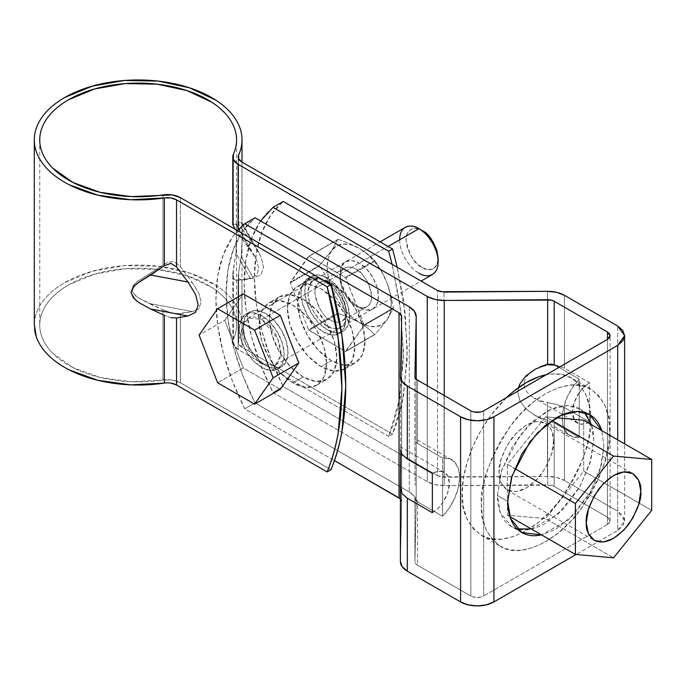 <?xml version="1.0" encoding="UTF-8"?>
<svg xmlns="http://www.w3.org/2000/svg" width="686" height="686" viewBox="0 0 686 686"><rect width="100%" height="100%" fill="white"/><g stroke="black" fill="none" stroke-linecap="round" stroke-linejoin="round"><path stroke-width="0.51" stroke-dasharray="3.43 2.57" d="M162.976 309.892L172.315 313.228L180.384 313.648L180.384 382.771A18.136 10.47 0 0 0 162.976 380.044L162.976 309.892L138.521 297.861C134.19 294.791 132.012 291.902 131.995 289.183L131.995 289.183C132.029 286.534 134.207 283.73 138.521 280.754L162.976 265.045L162.976 194.901L162.976 265.045L138.521 280.754L134.182 284.45L131.995 289.183L134.156 294.045L138.521 297.861L148.845 303.409L192.414 311.59L180.384 313.648L180.384 382.771L330.969 469.713L180.384 382.771L172.315 380.07L162.976 380.044L162.976 309.892L172.315 313.228L176.654 313.828L192.414 311.59L197.191 309.849L192.414 311.59L148.845 303.409L162.976 309.892M170.883 317.669L164.357 315.337L170.883 317.669L176.534 317.961M236.559 325.061L236.559 224.15L233.377 224.399L233.377 154.256L233.377 224.399L236.559 224.15L235.984 253.108L233.377 269.246L233.429 344.784L238.102 349.448L388.696 436.382L392.538 434.161L241.952 347.219L241.952 280.197L238.677 278.525L238.231 275.892L238.642 272.445L238.642 340.187A12.7 7.332 0 0 0 238.231 342.074A12.7 7.332 0 0 0 241.952 347.219L392.538 434.161L402.854 399.123L407.227 358.529L405.289 313.948L397.203 267.266L403.617 300.914L407.347 350.143L403.617 395.05C401.121 409.173 397.434 422.207 392.538 434.161L388.696 436.382L399.209 400.298L403.437 358.401L401.001 312.379L392.126 264.333L399.767 303.135L403.497 352.364L399.767 397.271C397.28 411.394 393.584 424.437 388.696 436.382L238.102 349.448L238.102 280.325L235.238 280.008L233.429 277.941L232.794 274.271L233.377 269.246L233.377 339.399A18.136 10.47 0 0 0 232.794 342.082A18.136 10.47 0 0 0 238.102 349.448L238.102 280.325L235.238 280.008L233.429 277.941L232.794 274.186L232.794 342.04M232.794 274.271L235.984 253.108L250.141 278.259L238.102 280.325L250.141 278.259L256.598 275.12L258.828 268.835L256.598 259.977L250.141 249.378L238.102 233.42L238.102 230.016L238.102 233.42L254.806 256.427L256.598 259.977L258.828 268.835L256.598 275.12L250.141 278.259L235.984 253.108L236.559 241.249M300.88 293.119L302.586 304.018L307.457 315.243L314.737 325.061L323.329 331.998L331.921 334.982L339.201 333.567L344.063 327.968L345.778 319.033L344.063 308.134L339.201 296.909L331.921 287.091L323.329 280.154L314.737 277.17L307.457 278.585L302.586 284.184L300.88 293.119A31.745 18.325 60 0 1 305.467 280.068A31.745 18.325 60 0 1 336.929 293.299A31.745 18.325 60 0 1 341.191 332.084A31.745 18.325 60 0 1 323.329 331.998A31.745 18.325 60 0 1 300.88 293.119M180.384 266.743L192.414 282.701L198.88 293.308L201.101 302.157L198.88 308.451L197.199 309.858L198.88 308.451L201.101 302.157L198.88 293.308L192.414 282.701L148.845 274.529L192.414 282.701L180.384 266.743L176.654 263.252L172.315 261.769L167.65 262.378L162.976 265.045L167.65 262.378L172.315 261.769L176.654 263.252L180.384 266.743L180.384 197.628L180.384 266.743M288.051 352.364L286.345 361.29L281.483 366.89L274.194 368.305L265.611 365.321L257.018 358.392L249.738 348.565L244.868 337.349L243.161 326.442L244.868 317.507L249.738 311.907L257.018 310.492L265.611 313.485L274.194 320.413L281.483 330.24L286.345 341.457L288.051 352.364A31.745 18.325 -120 0 0 272.779 318.981A31.745 18.325 -120 0 0 247.749 313.391A31.745 18.325 -120 0 0 245.494 339.296A31.745 18.325 -120 0 0 265.611 365.321A31.745 18.325 -120 0 0 283.464 365.415A31.745 18.325 -120 0 0 288.051 352.364M34.3 324.315L35.209 317.138C36.718 310.612 39.994 304.395 45.053 298.496C50.104 292.596 56.655 287.323 64.716 282.666L92.138 271.313L124.423 265.628L158.157 266.228L189.773 273.037L215.944 285.342C223.499 290.272 229.484 295.769 233.9 301.84C238.316 307.903 240.923 314.222 241.738 320.791C242.552 327.351 241.523 333.816 238.642 340.187L238.677 343.96L241.952 347.219L241.952 280.197L253.374 278.242L260.98 274.546L263.596 267.146L260.98 256.727L253.374 244.259L241.952 229.107L241.952 162.076L241.952 229.107L253.374 244.259L241.249 222.71L242.004 222.821L242.004 162.11M304.73 290.898L306.436 301.797L311.307 313.022L318.587 322.84L327.179 329.777L335.763 332.761L343.051 331.347L347.913 325.747L349.62 316.812L347.913 305.905L343.051 294.688L335.763 284.87L327.179 277.933L318.587 274.949L311.307 276.364L306.436 281.963L304.73 290.898A31.745 18.325 -120 0 0 327.179 329.777A31.745 18.325 -120 0 0 345.041 329.863A31.745 18.325 -120 0 0 340.77 291.078A31.745 18.325 -120 0 0 309.317 277.839A31.745 18.325 -120 0 0 304.73 290.898M284.21 354.585L282.495 363.511L277.633 369.111L270.353 370.526L261.76 367.542L253.168 360.613L245.888 350.786L241.018 339.57L239.311 328.663L241.018 319.727L245.888 314.128L253.168 312.713L261.76 315.706L270.353 322.634L277.633 332.461L282.495 343.677L284.21 354.585A31.745 18.325 60 0 1 279.622 367.636A31.745 18.325 60 0 1 261.76 367.542A31.745 18.325 60 0 1 241.644 341.517A31.745 18.325 60 0 1 243.899 315.611A31.745 18.325 60 0 1 268.929 321.202A31.745 18.325 60 0 1 284.21 354.585M170.883 383.097L164.357 383.08M233.377 339.399C236.104 333.362 237.082 327.231 236.31 321.014C235.538 314.788 233.069 308.803 228.884 303.058C224.691 297.304 219.023 292.09 211.863 287.417L187.072 275.763L157.103 269.306L125.144 268.74L94.548 274.126L68.566 284.887C60.925 289.295 54.717 294.294 49.924 299.893C45.139 305.484 42.035 311.367 40.603 317.549C39.179 323.732 39.505 329.889 41.589 336.003C43.664 342.125 47.394 347.896 52.762 353.307L72.956 367.619L100.036 377.446L131.137 381.733L162.976 380.044A98.407 56.818 0 0 1 39.951 328.8A98.407 56.818 0 0 1 131.918 268.363A98.407 56.818 0 0 1 236.378 321.605A98.407 56.818 0 0 1 233.377 339.399M233.377 224.399L232.794 224.768M232.794 224.802L233 225.583M235.092 229.21L238.102 233.42L235.092 229.21M236.413 223.91L236.559 139.918M238.642 158.749L238.231 223.044L238.231 156.897M238.642 222.796L238.677 224.245L241.952 229.107L238.677 224.245L238.642 222.796L241.249 222.71L238.642 222.796L238.642 155.045M242.004 325.061L242.004 222.753L242.004 242.767L241.249 256.693L238.642 272.445L238.642 340.187A103.852 59.956 0 0 0 241.815 321.408A103.852 59.956 0 0 0 131.575 265.225A103.852 59.956 0 0 0 34.523 329.006M235.984 224.219L250.141 249.378L235.984 224.219M241.815 222.427L241.249 222.71L260.98 256.727L263.596 267.146L260.98 274.546L253.374 278.242L241.249 256.693L242.004 242.767M241.249 256.693L253.374 278.242L241.952 280.197L238.677 278.525L238.642 272.445L241.249 256.693M280.274 389.339L243.247 367.962L224.734 320.242L243.247 293.908L224.734 320.242L199.077 335.06L224.734 320.242L243.247 367.962L217.591 382.771L243.247 367.962L280.274 389.339M261.76 319.402L254.395 316.846L248.152 318.055L243.984 322.857L242.518 330.515L243.984 339.862L248.152 349.474L254.395 357.895L261.76 363.837L269.118 366.401L275.36 365.184L279.536 360.39L281.003 352.733L279.536 343.386L275.36 333.765L269.118 325.344L261.76 319.402L277.959 338.987L280.857 355.339L275.36 365.184L261.76 363.837L245.562 344.252L242.655 327.908L248.152 318.055L261.76 319.402L388.105 246.463L261.76 319.402M403.582 228.61A27.208 15.709 -120 0 0 401.653 250.819A27.208 15.709 -120 0 0 418.889 273.122A27.208 15.709 -120 0 0 434.195 273.2M422.096 267.566L428.236 269.701L433.432 268.689L436.913 264.693L438.131 258.313C437.908 271.888 426.786 271.021 422.096 267.566L415.965 262.618L410.76 255.595L407.287 247.586L406.061 239.8L407.287 233.411L410.76 229.416L415.965 228.404L422.096 230.539C417.405 227.083 406.284 226.217 406.061 239.8C409.173 254.986 414.515 264.239 422.096 267.566M399.646 239.791C399.912 256.392 413.264 270.764 418.889 273.122M337.804 239.44A52.153 30.107 60 0 1 338.258 239.397L349.328 243.444L359.241 248.315A45.353 26.179 -120 0 0 331.475 250.793L337.804 239.44L308.511 256.35A52.153 30.107 60 0 1 308.966 256.315L290.298 282.864A52.153 30.107 60 0 1 290.298 282.263L308.511 256.35L338.258 239.397L308.966 256.315L345.384 277.341A52.153 30.107 60 0 1 345.838 277.907L308.966 256.315L338.258 239.397L349.328 243.444L359.241 248.315L367.73 254.077L374.676 260.431A52.153 30.107 60 0 1 375.131 260.997L381.673 271.442L387.015 282.864A45.353 26.179 -120 0 0 359.241 248.315L350.94 244.782L343.214 244.019L336.569 246.068L331.475 250.793A45.353 26.179 -120 0 0 331.475 287.82A45.353 26.179 -120 0 0 359.241 322.369A45.353 26.179 -120 0 0 387.015 319.89L375.131 334.442A52.153 30.107 60 0 1 374.676 334.485L367.73 328.14L359.241 322.369L349.328 317.498L338.258 313.459A52.153 30.107 60 0 1 337.804 312.893L335.325 300.099L331.475 287.82L326.124 276.389L319.59 265.954A52.153 30.107 60 0 1 319.59 265.353L331.475 250.793L328.268 257.876L327.179 266.828L328.268 277.041L331.475 287.82L336.569 298.436L343.214 308.151L350.94 316.315L359.241 322.369L367.542 325.901L375.276 326.665L381.922 324.615L387.015 319.89L390.223 312.807L391.312 303.855L390.223 293.642L387.015 282.864L381.922 272.248L375.276 262.532L367.542 254.369L359.241 248.315L367.73 254.077L374.676 260.431L345.384 277.341L374.676 260.431L375.131 260.997L345.838 277.907L364.052 324.838A52.153 30.107 60 0 1 364.052 325.447L345.838 277.907L375.131 260.997L381.673 271.442L387.015 282.864L390.874 295.16L393.344 307.928A52.153 30.107 60 0 1 393.344 308.537L387.015 319.89A45.353 26.179 -120 0 0 387.015 282.864L390.874 295.16L393.344 307.928L364.052 324.838L393.344 307.928L393.344 308.537L364.052 325.447L345.838 351.352A52.153 30.107 60 0 1 345.384 351.395L364.052 325.447L393.344 308.537L387.015 319.89L375.131 334.442L345.838 351.352L375.131 334.442L345.384 351.395L308.966 330.369A52.153 30.107 60 0 1 308.511 329.803L345.384 351.395L374.676 334.485L367.73 328.14L359.241 322.369L349.328 317.498L338.258 313.459L308.966 330.369L338.258 313.459L337.804 312.893L308.511 329.803L290.298 282.864L308.511 329.803L337.804 312.893L335.325 300.099L331.475 287.82L326.124 276.389L319.59 265.954L290.298 282.864L319.59 265.954L319.59 265.353L290.298 282.263L319.59 265.353L331.475 250.793L337.804 239.44M359.241 307.56L351.884 301.617L345.641 293.196L341.465 283.575L340.007 274.228L341.465 266.571L345.641 261.778L351.884 260.56L359.241 263.124L366.607 269.066L372.85 277.487L377.017 287.1L378.483 296.446L377.017 304.104L372.85 308.906L366.607 310.115L359.241 307.56A27.208 15.709 -120 0 0 378.483 296.446A27.208 15.709 -120 0 0 359.241 263.124A27.208 15.709 -120 0 0 340.007 274.228A27.208 15.709 -120 0 0 359.241 307.56L355.768 305.553A22.295 12.871 60 0 1 340.007 278.242A22.295 12.871 60 0 1 355.768 269.135A22.295 12.871 60 0 1 371.538 296.446A22.295 12.871 60 0 1 355.768 305.553C359.078 307.851 362.791 308.22 366.924 306.659C379.367 300.485 363.28 269.384 355.768 269.135C352.467 266.845 348.745 266.477 344.621 268.037C332.178 274.203 348.265 305.304 355.768 305.553M327.179 326.073L334.536 328.628L340.779 327.419L344.955 322.617L346.413 314.96L344.955 305.613L340.779 296L334.536 287.58L327.179 281.637L319.813 279.073L313.571 280.291L309.403 285.093L307.937 292.742L309.403 302.097L313.571 311.71L319.813 320.13L327.179 326.073C332.804 330.215 346.156 331.252 346.413 314.96C346.156 298.367 332.804 283.995 327.179 281.637L327.179 281.637C321.545 277.496 308.203 276.449 307.937 292.742C308.203 309.343 321.545 323.715 327.179 326.073M330.652 320.053C333.953 322.351 337.675 322.72 341.8 321.159C354.242 314.994 338.155 283.884 330.652 283.644C327.342 281.346 323.629 280.977 319.496 282.538C307.054 288.712 323.14 319.813 330.652 320.053C335.265 323.449 346.198 324.307 346.413 310.955C343.36 296.018 338.104 286.911 330.652 283.644L330.652 283.644C326.039 280.248 315.097 279.391 314.883 292.742C317.935 307.68 323.192 316.786 330.652 320.053M532.962 370.56L530.389 372.387L525.527 377.935L523.847 384.074L525.527 390.188L530.389 395.668L537.961 399.964L547.479 402.648L547.479 476.478A23.581 13.617 -0 0 1 564.449 480.466L564.449 407.518L564.449 480.466L617.709 511.216L617.709 326.073L617.709 511.216L624.612 520.837L617.709 530.467L617.709 439.855L617.709 530.467L576.103 554.485L617.709 530.467L622.819 526.051L624.612 520.837L622.819 515.632L617.709 511.216L564.449 480.466L556.663 477.482L547.479 476.478L440.506 476.83L437.514 475.681L283.241 386.612L272.985 392.538L427.258 481.606L435.035 484.59L444.219 485.594L551.192 485.242L554.185 486.391L607.444 517.141L609.417 518.839L610.103 520.837L609.417 522.843L607.444 524.541L483.664 596.005L480.723 597.146L473.777 597.146L470.836 596.005L417.577 565.255L415.596 563.532L414.927 561.491L416.205 501.766L414.464 496.467L409.293 491.973L255.02 402.905L244.765 408.83L334.399 460.58L244.765 408.83A177.871 102.694 60 0 1 244.765 223.687M399.038 497.899L401.018 499.622L401.687 501.663L400.41 561.525M260.646 220.892L251.556 238.402L245.991 259.419L244.122 283.301L245.991 309.352L251.556 336.792L260.646 364.798L272.985 392.538L283.241 386.612L270.901 358.872L261.82 330.866L256.255 303.426L254.386 277.376L256.255 253.494L261.82 232.477L270.901 214.967L283.241 201.47A177.871 102.694 -120 0 0 283.241 386.612L437.514 475.681L437.514 290.538L437.514 475.681L444.039 477.216L547.479 476.478L547.479 402.648L556.62 404.466L564.449 407.518L589.488 421.976L589.488 382.719L584.078 386.87L579.224 392.632L579.224 437.428L572.304 436.699L566.876 432.977L563.42 426.589L562.228 418.083L563.42 408.213L566.876 397.829L572.304 387.839L579.224 379.118L558.944 367.404L579.224 379.118L579.224 437.428L554.185 422.979L554.185 486.391A9.072 5.239 -0 0 0 547.66 484.856L547.66 420.432L554.185 422.979L554.185 486.391L607.444 517.141L610.103 520.837L607.444 524.541L607.444 339.399L607.444 524.541L483.664 596.005L483.664 410.863L483.664 596.005C479.394 598.003 475.115 598.003 470.836 596.005L470.836 410.863L470.836 596.005L417.577 565.255L417.577 501.843L414.927 497.067L414.927 561.491A9.072 5.239 -0 0 0 414.927 561.56A9.072 5.239 -0 0 0 417.577 565.255L417.577 501.843L442.616 516.301L442.616 457.982L417.577 443.525L417.577 380.113L417.577 443.525L442.616 457.982L449.544 458.711L454.972 462.441L458.428 468.83L459.611 477.327L458.428 487.206L454.972 497.59L449.544 507.58L442.616 516.301L442.616 471.496L437.771 471.342L432.36 473.443A24.036 13.874 -60 0 1 442.616 471.496L442.616 457.982A38.545 22.252 -60 0 1 452.683 460.366A38.545 22.252 -60 0 1 442.616 516.301L417.577 501.843L415.57 499.837L414.927 497.067L414.927 561.491L416.205 501.766L416.205 379.092L416.205 501.766C416.17 497.967 413.872 494.7 409.293 491.973L255.02 402.905L242.681 375.165L233.6 347.159L228.035 319.719L226.166 293.668L228.035 269.787L233.6 248.769L242.681 231.259L255.02 217.762A177.871 102.694 -120 0 0 255.02 402.905L244.765 408.83L232.425 381.09L223.336 353.084L217.771 325.644L215.901 299.593L217.771 275.712L223.336 254.695L232.425 237.185L237.553 230.633M531.307 528.983L558.438 513.78L580.142 486.331L591.015 459.62L593.656 439.932C593.656 432.566 592.438 426.186 589.994 420.792C587.559 415.399 584.078 411.394 579.567 408.787C575.057 406.189 569.86 405.177 563.961 405.76C558.07 406.344 551.938 408.479 545.559 412.157L527.148 427.018L511.542 448.069L501.114 472.105L497.453 495.472C497.453 502.838 498.679 509.218 501.114 514.611C503.558 520.014 507.031 524.01 511.542 526.616C516.052 529.223 521.257 530.227 527.148 529.643C533.039 529.06 539.179 526.925 545.559 523.247L563.961 508.395L579.567 487.343L589.994 463.299L593.656 439.932L591.495 424.72M603.92 445.857L600.259 469.224L589.831 493.268L574.225 514.311L555.814 529.172L541.571 534.909L568.694 519.705L590.406 492.256L601.27 465.545L603.92 445.857L601.768 430.654L603.92 445.857M584.309 412.432L579.567 408.787L567.176 405.606L551.373 409.208L534.531 420.004L519.602 435.919L501.698 470.227L497.453 495.472L507.717 501.397L497.453 495.472L500.205 512.399L511.542 526.616L517.064 528.906M414.927 561.551L414.927 497.067M400.624 447.306L400.41 376.588M400.53 447.323L400.41 450.067L402.142 454.535M414.927 376.485L414.927 440.772L417.577 443.525L414.927 440.772L415.073 485.079L414.927 376.477M400.41 498.919L401.687 501.603L401.687 316.52L401.687 501.663L400.41 561.388L400.41 488.029M400.53 479.317L400.598 473.057M432.36 512.691L437.771 508.549L442.616 502.787L447.581 493.02L449.356 483.253L447.581 475.544L442.616 471.496A24.036 13.874 -60 0 1 444.571 472.371A24.036 13.874 -60 0 1 442.616 502.787A24.036 13.874 -60 0 1 432.36 512.691M451.628 459.68L415.073 438.62M409.293 306.831L409.293 491.973L409.293 306.831M269.452 318.664L272.016 335.025L279.313 351.849L290.238 366.59L303.126 376.983L316.014 381.467L326.939 379.341L334.236 370.946L336.8 357.543L334.236 341.182L326.939 324.358L316.014 309.626L303.126 299.225L290.238 294.748L279.313 296.867L272.016 305.27L269.452 318.664A47.617 27.491 -120 0 0 303.126 376.983A47.617 27.491 -120 0 0 329.915 377.12A47.617 27.491 -120 0 0 323.518 318.947A47.617 27.491 -120 0 0 276.338 299.087A47.617 27.491 -120 0 0 269.452 318.664M326.536 363.469L323.972 376.871L316.675 385.266L305.75 387.393L292.862 382.908L279.982 372.507L269.058 357.775L261.76 340.951L259.197 324.589L261.76 311.187L269.058 302.792L279.982 300.674L292.862 305.15L305.75 315.551L316.675 330.283L323.972 347.107L326.536 363.469A47.617 27.491 60 0 1 319.659 383.045A47.617 27.491 60 0 1 292.862 382.908L303.126 376.983L292.862 382.908A47.617 27.491 60 0 1 262.695 343.875A47.617 27.491 60 0 1 266.074 305.013A47.617 27.491 60 0 1 303.624 313.399A47.617 27.491 60 0 1 326.536 363.469M416.205 379.092L416.205 501.766M272.985 207.395A177.871 102.694 60 0 0 272.985 392.538L427.258 481.606C431.983 484.247 437.642 485.577 444.219 485.594L444.219 395.496L444.219 485.594L547.66 484.856L547.66 420.432L554.185 422.979L579.224 437.428A38.545 22.252 -60 0 1 569.166 435.053A38.545 22.252 -60 0 1 579.224 379.118L579.224 392.632L574.268 402.399L572.493 412.157L574.268 419.875L579.224 423.914L584.078 424.077L589.488 421.976L589.488 382.719L564.449 368.271L564.449 295.323L564.449 368.271L556.638 365.338L547.479 365.158L547.479 291.336L547.479 365.158L537.961 367.979L534.325 369.754M607.444 517.141L607.444 339.399L607.444 517.141M547.66 420.432L535.423 415.596L525.948 408.985L519.954 401.078L517.904 392.495L518.573 387.547L517.904 392.495L519.954 401.078L525.948 408.985L535.423 415.596L547.66 420.432M534.257 369.788L533.185 370.423M444.039 477.216L444.039 292.073L444.039 477.216M533.073 370.5L530.389 372.387L525.527 377.935L523.847 384.074L525.527 390.188L530.389 395.668L537.961 399.964L542.54 401.533L556.62 404.466L564.449 407.518L589.488 421.976A24.036 13.874 -60 0 1 579.224 423.914A24.036 13.874 -60 0 1 577.278 423.048A24.036 13.874 -60 0 1 579.224 392.632A24.036 13.874 -60 0 1 589.488 382.719L564.449 368.271L556.638 365.338L547.479 365.158L537.961 367.979L533.296 370.354M554.185 364.66L551.141 363.752L547.66 364.137M541.254 366.393L535.423 369.145M427.258 481.606L427.258 385.704L427.258 481.606M287.417 308.297L289.972 294.903L297.278 286.499L308.194 284.381L321.082 288.857L333.971 299.259L344.895 313.991L352.192 330.815L354.756 347.176L352.192 360.579L344.895 368.974L333.971 371.1L321.082 366.616L308.194 356.223L297.278 341.482L289.972 324.658L287.417 308.297A47.617 27.491 60 0 1 294.294 288.72A47.617 27.491 60 0 1 341.482 308.571A47.617 27.491 60 0 1 347.879 366.753A47.617 27.491 60 0 1 321.082 366.616A47.617 27.491 60 0 1 287.417 308.297M365.012 341.251L362.457 324.898L355.151 308.065L344.235 293.334L331.347 282.932L318.458 278.456L307.534 280.574L300.236 288.978L297.673 302.372L300.236 318.733L307.534 335.557L318.458 350.297L331.347 360.69L344.235 365.175L355.151 363.048L362.457 354.653L365.012 341.251A47.617 27.491 -120 0 0 342.108 291.181A47.617 27.491 -120 0 0 304.55 282.795A47.617 27.491 -120 0 0 301.171 321.657A47.617 27.491 -120 0 0 331.347 360.69L321.082 366.616L331.347 360.69A47.617 27.491 -120 0 0 358.135 360.827A47.617 27.491 -120 0 0 365.012 341.251M583.717 420.235L583.717 471.111L651.7 510.358L583.717 471.111L545.559 518.582L613.541 557.838L545.559 518.582L507.4 515.177L509.878 516.609L507.4 515.177L507.4 464.293L514.714 468.521L507.4 464.293L545.559 416.822L551.938 420.509L545.559 416.822L556.337 417.783L545.559 416.822L507.4 464.293L507.4 515.177L545.559 518.582L583.717 471.111L583.717 420.235M609.691 430.679L608.456 416.942L604.812 405.152L598.887 395.771L590.903 389.151L581.188 385.558L570.1 385.112L558.07 387.847L545.559 393.644L533.048 402.296L521.017 413.452L509.921 426.701L500.205 441.518L492.231 457.348L486.305 473.572L482.652 489.572L481.418 504.733L482.652 518.47L486.305 530.252L492.231 539.633L500.205 546.253L509.921 549.855L521.017 550.292L533.048 547.565L545.559 541.76L558.07 533.116L570.1 521.952L581.188 508.712L590.903 493.886L598.887 478.056L604.812 461.832L608.456 445.831L609.691 430.679C611.055 414.361 604.795 400.513 590.903 389.151C573.59 376.288 534.428 392.272 510.959 425.329C489.015 459.646 479.171 486.117 481.418 504.733C480.063 521.051 486.323 534.891 500.205 546.253C517.518 559.116 556.68 543.132 580.159 510.084C602.094 475.758 611.938 449.296 609.691 430.679M506.294 397.803C471.222 432.154 461.412 475.098 462.184 493.62C460.82 509.938 467.08 523.778 480.963 535.14C498.285 548.011 537.447 532.027 560.916 498.971C582.86 464.654 592.704 438.183 590.449 419.566C591.812 403.248 585.552 389.408 571.67 378.046C565.007 374.007 556.569 372.892 546.339 374.676L550.858 374.007L561.945 374.445L571.67 378.046L590.903 389.151M506.285 397.803L490.687 415.587L480.963 430.414L472.988 446.234L467.063 462.467L463.41 478.468L462.184 493.62L463.41 507.357L467.063 519.148L472.988 528.529L480.963 535.14L490.687 538.742L501.775 539.187L513.805 536.452L526.316 530.655L538.827 522.003L550.858 510.847L561.945 497.599L571.67 482.781L579.644 466.952L585.57 450.728L589.223 434.727L590.449 419.566L589.223 405.829L585.57 394.047L579.644 384.666L571.67 378.046M553.576 440.858L551.501 454.098L545.593 467.723L536.744 479.651L526.316 488.072L515.889 491.699L507.04 489.976L501.132 483.176L499.056 472.328L501.132 459.088L507.04 445.463L515.889 433.535L526.316 425.123L536.744 421.496L545.593 423.211L551.501 430.011L553.576 440.858C554.151 433.921 551.493 428.038 545.593 423.211C535.569 418.58 524.241 423.699 511.61 438.586C502.289 453.172 498.105 464.422 499.056 472.328C498.482 479.265 501.14 485.148 507.04 489.976C517.064 494.615 528.383 489.487 541.022 474.609C550.343 460.023 554.528 448.773 553.576 440.858M238.231 342.04L238.231 275.892M39.745 139.918L39.745 325.061M242.004 139.918L242.004 140.519M249.738 311.907L245.888 314.128M277.633 369.111L281.483 366.89M307.457 278.585L311.307 276.364M339.201 333.567L343.051 331.347M254.806 256.427L236.524 223.953M258.871 252.551L241.952 222.504M275.36 365.184L421.093 281.054M248.152 318.055L380.138 241.858M340.007 278.242L340.007 274.228M366.924 306.659L341.8 321.159M344.621 268.037L319.496 282.538M346.413 314.96L346.413 310.955M327.179 281.637L330.652 283.644M521.806 532.542L511.542 526.616M579.567 408.787L589.831 414.713M414.927 376.408L414.927 440.806M444.374 472.251L400.59 446.972M316.675 385.266L326.93 379.341M279.313 296.867L269.058 302.792M401.687 501.603L401.687 316.46M624.612 520.837L624.612 443.842M610.103 520.837L610.103 335.694M577.475 423.168L533.682 397.88M533.682 414.636L570.212 435.73M307.534 280.574L297.278 286.499M344.895 368.974L355.151 363.048M480.963 535.14L500.205 546.253M545.593 423.211L632.809 473.572M507.04 489.976L594.265 540.336"/><path stroke-width="1.03" d="M170.883 317.669L176.534 317.961L176.534 384.992A12.7 7.332 0 0 0 164.357 383.08L164.357 315.337L150.637 309.009L138.623 302.457L134.465 298.993L130.957 292.322L134.164 286.122L138.623 282.443L164.357 265.688L164.357 197.937L130.752 199.729L97.927 195.193L69.346 184.834C60.805 180.469 53.705 175.436 48.037 169.725C42.369 164.014 38.442 157.926 36.247 151.469C34.051 145.012 33.708 138.521 35.209 131.995C36.718 125.469 39.994 119.253 45.053 113.353C50.104 107.453 56.655 102.18 64.716 97.523L92.138 86.17L124.423 80.485L158.157 81.085L189.773 87.894L215.944 100.199C223.499 105.129 229.484 110.626 233.9 116.697C238.316 122.76 240.923 129.079 241.738 135.648C242.552 142.208 241.523 148.673 238.642 155.045L238.677 158.818L241.952 162.076L392.538 249.018L397.211 267.266L392.538 249.018L388.696 251.239L392.126 264.333L388.696 251.239L238.102 164.306L388.696 251.239L392.538 249.018L241.952 162.076A12.7 7.332 180 0 1 238.231 156.931A12.7 7.332 180 0 1 238.642 155.045L238.642 158.749M238.102 230.016L238.102 164.306L233.429 159.641L233.377 154.256C236.104 148.219 237.082 142.088 236.31 135.871C235.538 129.645 233.069 123.66 228.884 117.915C224.691 112.161 219.023 106.947 211.863 102.274L187.072 90.621L157.103 84.164L125.144 83.598L94.548 88.983L68.566 99.744C60.925 104.152 54.717 109.151 49.924 114.751C45.139 120.342 42.035 126.224 40.603 132.407C39.179 138.589 39.505 144.746 41.589 150.86C43.664 156.983 47.394 162.745 52.762 168.164L72.956 182.476L100.036 192.303L131.137 196.59L172.315 194.927L180.384 197.628L330.969 284.57L180.384 197.628A18.136 10.47 180 0 0 162.976 194.901A98.407 56.818 180 0 1 39.951 143.657A98.407 56.818 180 0 1 131.918 83.22A98.407 56.818 180 0 1 236.378 136.463A98.407 56.818 180 0 1 233.377 154.256A18.136 10.47 180 0 0 232.794 156.94A18.136 10.47 180 0 0 238.102 164.306L238.102 230.016M170.883 383.097L176.534 384.992L327.128 471.934C346.764 425.723 346.764 355.682 327.128 286.791L330.969 284.57C350.615 353.462 350.615 423.502 330.969 469.713L327.128 471.934L330.969 469.713C335.866 457.759 339.553 444.725 342.04 430.602L345.778 385.686L342.04 336.466L330.969 284.57L327.128 286.791L176.534 199.849L176.534 266.88L187.964 282.023L195.561 294.5L198.177 304.918L195.561 312.31L187.964 316.006L176.534 317.961L176.534 384.992L327.128 471.934C332.015 459.98 335.711 446.946 338.198 432.823L341.928 387.907L338.198 338.687L327.128 286.791L176.534 199.849L170.883 197.954L164.357 197.937A103.852 59.956 180 0 1 34.523 143.863A103.852 59.956 180 0 1 131.575 80.082A103.852 59.956 180 0 1 241.815 136.265A103.852 59.956 180 0 1 238.642 155.045M34.523 329.006A103.852 59.956 0 0 0 164.357 383.08L130.752 384.872L97.927 380.336L69.346 369.977C60.805 365.612 53.705 360.579 48.037 354.868C42.369 349.157 38.442 343.069 36.247 336.612L34.3 324.315M232.794 156.897L232.794 224.742L233.377 224.399L232.794 224.802M232.794 224.768L235.238 229.433L232.794 224.768M164.357 383.08L164.357 315.337L150.637 309.009L187.964 316.006L195.561 312.31L198.177 304.918L195.561 294.5L187.964 282.023L176.534 266.88L170.883 263.39L164.357 265.688L164.357 197.937A12.7 7.332 180 0 1 176.534 199.849L176.534 266.88L170.883 263.39L164.357 265.688L150.637 275.026L187.964 282.023L150.637 275.026L138.623 282.443L133.513 286.799L130.957 292.322L133.547 298.016L138.623 302.457L150.637 309.009L187.964 316.006L176.534 317.961M243.247 293.908L280.274 315.286L298.787 362.997L280.274 389.339L254.617 404.148L217.591 382.771L199.077 335.06L217.591 308.717L254.617 330.095L273.131 377.815L254.617 404.148L217.591 382.771L199.077 335.06L217.591 308.717L243.247 293.908L280.274 315.286L254.617 330.095L280.274 315.286L298.787 362.997L273.131 377.815L254.617 404.148L280.274 389.339L298.787 362.997L273.131 377.815L254.617 330.095L217.591 308.717L243.247 293.908M434.195 273.2A27.208 15.709 -120 0 0 436.133 250.99A27.208 15.709 -120 0 0 418.889 228.687L388.105 246.463L418.889 228.687A27.208 15.709 -120 0 0 403.582 228.61M438.131 258.313L436.913 250.519L433.432 242.51L428.236 235.487L422.096 230.539C429.676 233.866 435.018 243.118 438.131 258.313L438.131 262.009C437.865 245.417 424.514 231.045 418.889 228.687C413.264 224.545 399.912 223.499 399.646 239.791M418.889 273.122C424.514 277.264 437.865 278.302 438.131 262.009M400.41 498.919L334.399 460.58L399.063 497.916M400.41 488.029L400.41 561.388L402.15 566.687L407.321 571.181L460.58 601.931L468.229 604.88L477.25 605.918L486.28 604.88L493.929 601.931L576.103 554.485L493.929 601.931L493.929 416.788L617.709 345.324L622.819 340.908L624.612 335.694L622.819 330.489L617.709 326.073L564.449 295.323L556.663 292.339L547.479 291.336L440.506 291.687L437.514 290.538L283.241 201.47L272.985 207.395L427.258 296.463L435.035 299.448L444.219 300.451L551.192 300.099L554.185 301.248L607.444 331.998L609.417 333.696L610.103 335.694L609.417 337.701L607.444 339.399L483.664 410.863L480.723 412.003L473.777 412.003L470.836 410.863L417.577 380.113L415.596 378.389L414.927 376.348L416.205 316.623L414.464 311.324L409.293 306.831L255.02 217.762L244.765 223.687L399.038 312.756L401.018 314.48L401.687 316.52L400.41 376.245L402.15 381.545L407.321 386.038L460.58 416.788L468.229 419.738L477.25 420.775L486.28 419.738L493.929 416.788L493.929 601.931A23.581 13.617 -0 0 1 460.58 601.931L460.58 416.788L407.321 386.038A23.581 13.617 180 0 1 400.41 376.417A23.581 13.617 180 0 1 400.41 376.245L401.687 316.46M401.687 316.52L399.038 312.756L399.038 497.899L399.038 312.756L244.765 223.687L255.02 217.762L409.293 306.831C413.872 309.558 416.17 312.825 416.205 316.623L416.205 379.092L416.205 316.623L414.927 376.348A9.072 5.239 180 0 0 414.927 376.417A9.072 5.239 180 0 0 417.577 380.113L470.836 410.863C475.115 412.861 479.394 412.861 483.664 410.863L607.444 339.399L607.444 331.998L554.185 301.248L554.185 364.66L558.944 367.404L554.185 364.66L547.66 364.137L547.66 299.713A9.072 5.239 180 0 1 554.185 301.248L554.185 364.66M624.612 443.842L624.612 335.694L617.709 345.324L617.709 439.855L617.709 345.324L493.929 416.788A23.581 13.617 180 0 1 460.58 416.788L460.58 601.931L407.321 571.181L407.321 498.233L407.321 571.181A23.581 13.617 -0 0 1 400.41 561.56A23.581 13.617 -0 0 1 400.41 561.388M541.571 534.909L537.412 535.569C531.521 536.152 526.316 535.14 521.806 532.542C517.295 529.935 513.823 525.939 511.379 520.537C508.935 515.143 507.717 508.763 507.717 501.397L511.379 478.031L521.806 453.986L537.412 432.943L555.814 418.083C562.194 414.404 568.334 412.269 574.225 411.686C580.116 411.103 585.321 412.115 589.831 414.713C594.342 417.32 597.815 421.324 600.259 426.718L601.768 430.654L589.831 414.713L577.441 411.531L561.628 415.133L544.795 425.929L529.866 441.844L511.953 476.144L507.717 501.397L510.47 518.324L521.806 532.542L541.571 534.909M517.064 528.906L531.307 528.983M591.495 424.72L584.309 412.432M400.41 450.067L402.142 454.535L407.321 458.985L407.321 386.038L407.321 458.985L432.36 473.443L432.36 512.691L407.321 498.233L402.133 493.663L400.41 487.557L400.701 451.851L400.598 473.057M400.41 561.551L400.53 479.317M402.142 454.535L407.321 458.985L432.36 473.443L432.36 512.691L407.321 498.233L402.133 493.663L400.41 487.557M244.765 223.687L237.553 230.633M535.423 369.145L525.948 375.894L519.954 383.886L518.582 387.547L519.954 383.886L525.948 375.894L535.423 369.145L547.66 364.137L547.66 299.713L444.219 300.451C437.642 300.434 431.983 299.105 427.258 296.463L427.258 385.704L427.258 296.463L272.985 207.395L283.241 201.47L437.514 290.538L444.039 292.073L547.479 291.336A23.581 13.617 180 0 1 564.449 295.323L617.709 326.073L624.612 335.694M607.444 339.399L610.103 335.694L607.444 331.998L607.444 339.399M444.219 300.451L444.219 395.496L444.219 300.451M547.66 364.137L540.559 366.676M272.985 207.395L260.586 220.969M583.717 420.235L651.7 459.483L651.7 510.358L613.541 557.838L575.383 554.425L575.383 503.541L613.541 456.07L651.7 459.483L613.541 456.07L575.383 503.541L575.383 554.425L613.541 557.838L651.7 510.358L651.7 459.483L583.717 420.235L556.337 417.783L583.717 420.235M551.938 420.509L613.541 456.07L551.938 420.509M514.714 468.521L575.383 503.541L514.714 468.521M509.878 516.609L575.383 554.425L509.878 516.609M640.801 491.219L638.726 504.459L632.809 518.084L623.968 530.012L613.541 538.424L603.105 542.051L594.265 540.336L588.356 533.537L586.281 522.689L588.356 509.449L594.265 495.824L603.105 483.896L613.541 475.475L623.968 471.857L632.809 473.572L638.726 480.372L640.801 491.219C641.376 484.282 638.717 478.399 632.809 473.572C622.794 468.941 611.466 474.06 598.835 488.947C589.506 503.533 585.33 514.774 586.281 522.689C585.707 529.626 588.365 535.509 594.265 540.336C604.28 544.967 615.608 539.848 628.247 524.962C637.568 510.375 641.753 499.125 640.801 491.219M506.285 397.803L513.805 391.183L526.316 382.539L538.827 376.734L546.348 374.676C532.988 377.471 519.645 385.172 506.294 397.803M34.3 139.918L34.3 325.061M242.004 140.519L242.004 162.11M421.093 281.054L432.497 274.469M380.138 241.858L405.289 227.34M418.889 228.687L422.096 230.539M416.205 316.486L416.205 379.092"/></g></svg>
